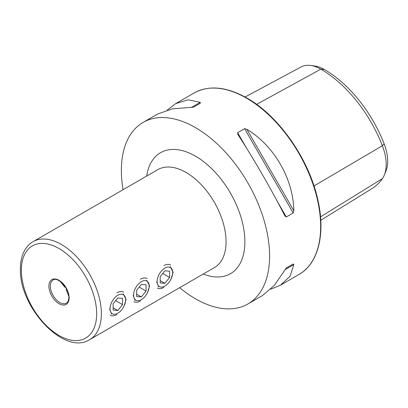 <?xml version="1.0" encoding="UTF-8"?>
<svg xmlns="http://www.w3.org/2000/svg" width="408" height="408" viewBox="0 0 408 408"><rect width="100%" height="100%" fill="white"/><g stroke="black" fill="none" stroke-linecap="round" stroke-linejoin="round"><path stroke-width="0.61" d="M147.553 292.521L149.598 285.886L146.763 280.306M124.027 306.107L126.072 299.467L123.236 293.893M171.085 278.939L173.13 272.299L170.289 266.725M66.259 288.395L66.193 289.67L68.784 296.177M60.282 281.449L64.627 286.946L65.759 287.528M123.078 189.7A104.81 60.512 60 0 1 143.075 122.446A104.81 60.512 60 0 1 195.478 127.633A104.81 60.512 60 0 1 263.95 219.994A104.81 60.512 60 0 1 247.886 303.98L262.38 295.611L274.36 285.345L286.288 267.98L293.214 263.976L293.842 264.578L290.057 276.282L280.444 285.182L270.723 289.206M237.839 134.446L237.629 132.692L244.56 128.693L246.804 129.27C274.145 145.697 293.281 178.842 293.842 210.737L293.214 212.966L286.288 216.969L284.876 215.914C272.279 190.97 253.144 157.825 237.839 134.446L237.737 134.278M247.886 303.98A104.81 60.512 60 0 1 195.478 298.789A104.81 60.512 60 0 1 179.642 287.671M167.29 110.053L175.634 103.647L188.149 99.771L200.175 102.347L200.384 103.188L193.453 107.187L172.451 108.834L157.57 114.077L143.075 122.446M245.096 97.017L301.043 66.973A40.29 23.261 60 0 1 310.661 65.464L314.915 66.045A37.408 21.599 60 0 1 324.355 69.482A97.629 56.365 60 0 1 384.137 143.861L382.373 145.738L313.997 185.961M320.775 220.274L371.963 188.583A100.511 58.033 60 0 0 382.373 178.638A40.29 23.261 -120 0 0 384.316 175.047L385.942 171.069A37.408 21.599 -120 0 0 384.137 143.861M310.661 65.464A40.29 23.261 60 0 1 320.826 69.171A100.511 58.033 60 0 1 382.373 145.738A40.29 23.261 -120 0 1 384.316 175.047M286.273 267.985L293.214 263.976M156.657 281.811L158.646 286.895M133.13 295.392L135.119 300.477M109.604 308.978L111.588 314.063M164.893 268.066A11.011 6.36 120 0 0 157.106 281.551A11.011 6.36 120 0 0 164.893 286.049A11.011 6.36 120 0 0 172.681 272.559A11.011 6.36 120 0 0 164.893 268.066M157.299 288.038A13.311 7.686 120 0 0 163.955 287.38M160.186 276.634L160.186 282.907L164.893 283.33L169.601 277.476L169.601 271.203L164.893 270.779L160.186 276.634M170.61 264.986A13.311 7.686 120 0 0 163.955 265.649M162.71 273.498L169.601 277.476M160.186 280.612L164.893 283.33M141.367 281.647A11.011 6.36 120 0 0 133.579 295.137A11.011 6.36 120 0 0 141.367 299.63A11.011 6.36 120 0 0 149.155 286.146A11.011 6.36 120 0 0 141.367 281.647M133.773 301.624A13.311 7.686 120 0 0 140.429 300.966M136.66 290.221L136.66 296.494L141.367 296.912L146.069 291.057L146.069 284.784L141.367 284.366L136.66 290.221M147.084 278.572A13.311 7.686 120 0 0 140.429 279.23M139.184 287.084L146.069 291.057M136.66 294.199L141.367 296.912M117.841 295.234A11.011 6.36 120 0 0 110.053 308.718A11.011 6.36 120 0 0 117.841 313.216A11.011 6.36 120 0 0 125.623 299.727A11.011 6.36 120 0 0 117.841 295.234M110.247 315.205A13.311 7.686 120 0 0 116.902 314.548M113.133 303.802L113.133 310.075L117.841 310.498L122.543 304.643L122.543 298.37L117.841 297.947L113.133 303.802M123.553 292.154A13.311 7.686 120 0 0 116.902 292.817M115.653 300.665L122.543 304.643M113.133 307.78L117.841 310.498M89.653 339.624L214.353 267.633A56.564 32.655 -120 0 0 226.068 241.74A56.564 32.655 -120 0 0 186.068 172.462A56.564 32.655 -120 0 0 157.789 169.662L33.089 241.653C29.942 243.489 27.346 246.029 25.311 249.283C22.032 254.633 20.395 261.176 20.4 268.908C18.931 307.051 64.296 356.215 89.653 339.624A56.564 32.655 -120 0 0 101.368 313.732A56.564 32.655 -120 0 0 76.678 256.805A56.564 32.655 -120 0 0 33.089 241.653M146.686 176.067A69.875 40.341 60 0 1 195.478 156.162A69.875 40.341 60 0 1 244.734 237.15A69.875 40.341 60 0 1 203.25 274.043M50.312 286.156A13.311 7.686 -120 0 0 56.126 299.548A13.311 7.686 -120 0 0 66.382 303.119C67.917 302.282 68.738 300.385 68.845 297.432C69.452 288.079 57.293 276.236 53.071 280.061A13.311 7.686 -120 0 0 50.312 286.156M96.665 313.732A53.239 30.738 -120 0 0 59.017 248.528A53.239 30.738 -120 0 0 21.374 270.264A53.239 30.738 -120 0 0 59.017 335.468A53.239 30.738 -120 0 0 96.665 313.732M69.136 297.84A14.306 8.262 -120 0 0 59.017 280.316A14.306 8.262 -120 0 0 48.904 286.156A14.306 8.262 -120 0 0 59.017 303.68A14.306 8.262 -120 0 0 69.136 297.84M246.534 98.16A104.81 60.512 60 0 1 315.007 190.521A104.81 60.512 60 0 1 298.942 274.507C318.418 263.65 325.773 233.606 317.761 199.486C309.014 159.212 278.837 115.918 247.034 98.109C226.639 86.644 209.008 84.93 194.131 92.968A104.81 60.512 60 0 1 246.534 98.16M324.355 69.482L320.826 69.171L256.632 104.372M382.373 178.638L320.525 216.847M286.288 216.969L277.277 201.358M246.646 148.303L237.629 132.692M293.214 212.966L244.56 128.693M293.842 210.737L246.804 129.27M284.876 269.754L293.842 264.578M200.175 102.347L191.209 107.523M280.444 285.182L298.942 274.507M175.634 103.647L194.131 92.968"/></g></svg>
